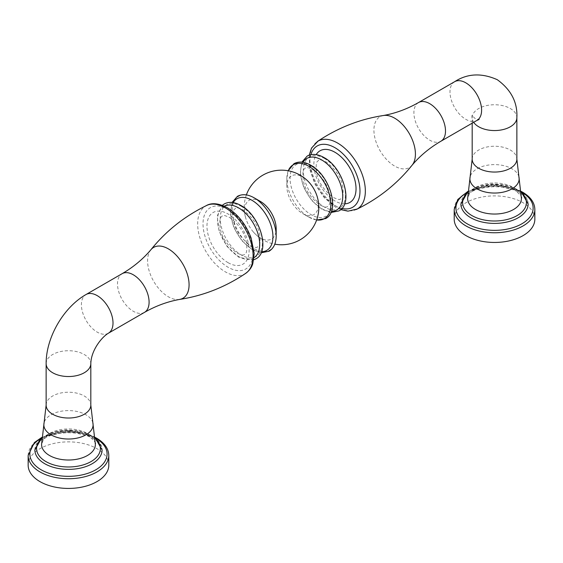 <?xml version="1.0" encoding="UTF-8"?>
<svg xmlns="http://www.w3.org/2000/svg" width="563" height="563" viewBox="0 0 563 563"><rect width="100%" height="100%" fill="white"/><g stroke="black" fill="none" stroke-linecap="round" stroke-linejoin="round"><path stroke-width="0.42" stroke-dasharray="2.81 2.11" d="M454.2 219.176A40.325 23.28 180 0 1 479.092 197.662A40.325 23.28 180 0 1 523.041 202.715A40.325 23.28 180 0 1 534.85 219.176M412.229 165.029A29.339 16.939 60 0 1 412.025 165.283A29.339 16.939 60 0 1 394.67 166.085A29.339 16.939 60 0 1 374.789 137.506A29.339 16.939 60 0 1 383.297 115.528L383.445 115.499M356.625 209.337L356.365 209.464A39.199 22.633 60 0 1 337.624 207.071A39.199 22.633 60 0 1 312.247 173.291A39.199 22.633 60 0 1 317.201 141.637L317.441 141.475M316.828 195.488A22.344 12.9 60 0 1 302.62 213.518A22.344 12.9 60 0 1 286.82 186.149A22.344 12.9 60 0 1 302.62 177.028A22.344 12.9 60 0 1 309.537 182.862M288.263 170.779A31.12 17.967 -120 0 0 286.82 178.992A31.12 17.967 -120 0 0 308.827 217.1L302.62 213.518L308.827 217.1A31.12 17.967 -120 0 0 316.652 219.957M260.38 201.42A22.344 12.9 -120 0 0 246.172 219.45A22.344 12.9 -120 0 0 253.463 232.076A22.344 12.9 -120 0 0 260.38 237.91A22.344 12.9 -120 0 0 276.18 228.789M245.799 273.301A39.199 22.633 60 0 1 244.975 273.815A39.199 22.633 60 0 1 225.376 271.88A39.199 22.633 60 0 1 199.766 237.333A39.199 22.633 60 0 1 205.776 205.924A39.199 22.633 60 0 1 206.635 205.474M150.975 249.655A29.339 16.939 -120 0 0 150.771 249.909A29.339 16.939 -120 0 0 150.166 273.899A29.339 16.939 -120 0 0 168.33 296.764A29.339 16.939 -120 0 0 179.386 299.46L179.555 299.439M108.8 465.151A40.325 23.28 0 0 0 96.991 448.69A40.325 23.28 0 0 0 53.042 443.644A40.325 23.28 0 0 0 28.15 465.151M473.687 122.312A22.344 12.9 180 0 1 472.181 117.653A22.344 12.9 180 0 1 485.975 105.731A22.344 12.9 180 0 1 510.324 108.532A22.344 12.9 180 0 1 516.869 117.653M454.623 81.712A22.344 12.9 -120 0 0 451.195 99.623A22.344 12.9 -120 0 0 465.798 119.314A22.344 12.9 -120 0 0 476.967 120.419M472.181 159.146A22.344 12.9 180 0 1 485.975 147.224A22.344 12.9 180 0 1 510.324 150.025A22.344 12.9 180 0 1 516.869 159.146M518.924 176.916A24.624 14.216 0 0 0 511.936 168.78A24.624 14.216 0 0 0 486.657 165.36A24.624 14.216 0 0 0 470.126 176.916M513.54 187.528A26.897 15.532 180 0 1 521.422 198.514C522.914 197.824 520.634 194.925 514.575 189.815C505.722 185.136 495.391 183.974 483.582 186.332C472.927 189.203 469.957 193.137 469.246 194.207L467.628 198.514A26.897 15.532 180 0 1 484.229 184.164A26.897 15.532 180 0 1 513.54 187.528M521.232 192.532A31.894 18.41 0 0 0 517.073 189.569A31.894 18.41 0 0 0 467.811 192.532M518.291 190.273A33.611 19.409 180 0 1 528.136 203.996C528.038 202.912 528.875 198.816 519.325 192.56C508.326 186.747 495.56 185.304 481.034 188.232C468.261 191.617 464.179 196.501 463.082 198.148L460.914 203.996A33.611 19.409 180 0 1 481.661 186.064A33.611 19.409 180 0 1 518.291 190.273M522.344 192.616A38.608 22.288 0 0 0 521.824 192.314A38.608 22.288 0 0 0 466.706 192.616M454.2 209.478A40.325 23.28 180 0 1 479.092 187.965A40.325 23.28 180 0 1 523.041 193.01A40.325 23.28 180 0 1 534.85 209.478M418.527 102.55A22.344 12.9 -120 0 0 415.107 120.461A22.344 12.9 -120 0 0 429.703 140.152A22.344 12.9 -120 0 0 440.871 141.257M310.896 154.677A35.413 20.444 -120 0 0 334.943 205.523A35.413 20.444 -120 0 0 341.917 208.409M344.612 203.834A29.825 17.221 60 0 1 334.943 200.963A29.825 17.221 60 0 1 316.202 154.628M324.365 158.4A29.79 17.2 60 0 1 345.429 194.882A29.79 17.2 60 0 1 324.365 207.043A29.79 17.2 60 0 1 303.302 170.561A29.79 17.2 60 0 1 324.365 158.4M302.985 162.292A29.783 17.2 -120 0 0 321.691 208.584A29.783 17.2 -120 0 0 331.368 211.456M311.114 166.05A29.79 17.2 60 0 1 332.177 202.532A29.79 17.2 60 0 1 311.114 214.693A29.79 17.2 60 0 1 290.051 178.211A29.79 17.2 60 0 1 311.114 166.05M276.18 235.946A31.12 17.967 60 0 1 254.173 248.649A31.12 17.967 60 0 1 232.174 210.541A31.12 17.967 60 0 1 254.173 197.838M233.181 202.589A29.783 17.2 -120 0 0 251.886 248.888A29.783 17.2 -120 0 0 261.57 251.752M241.309 206.354A29.79 17.2 60 0 1 262.372 242.829A29.79 17.2 60 0 1 241.309 254.99A29.79 17.2 60 0 1 220.246 218.514A29.79 17.2 60 0 1 241.309 206.354M224.278 206.135A29.783 17.2 -120 0 0 219.035 229.81A29.783 17.2 -120 0 0 238.635 256.538A29.783 17.2 -120 0 0 254.047 257.692M228.057 262.675A29.825 17.221 -120 0 0 249.142 250.5A29.825 17.221 -120 0 0 228.057 213.975A29.825 17.221 -120 0 0 206.966 226.15A29.825 17.221 -120 0 0 228.057 262.675M228.057 209.415A35.413 20.444 60 0 1 253.097 252.78A35.413 20.444 60 0 1 228.057 267.235A35.413 20.444 60 0 1 203.018 223.87A35.413 20.444 60 0 1 228.057 209.415M144.473 312.381A22.344 12.9 60 0 1 133.297 311.276A22.344 12.9 60 0 1 118.702 291.585A22.344 12.9 60 0 1 122.129 273.681M108.377 333.226A22.344 12.9 60 0 1 97.202 332.114A22.344 12.9 60 0 1 82.606 312.423A22.344 12.9 60 0 1 86.033 294.519M46.131 363.628A22.344 12.9 180 0 1 59.924 351.713A22.344 12.9 180 0 1 84.274 354.507A22.344 12.9 180 0 1 90.819 363.628M46.131 405.121A22.344 12.9 180 0 1 59.924 393.206A22.344 12.9 180 0 1 84.274 396A22.344 12.9 180 0 1 90.819 405.121M92.874 422.89A24.624 14.216 0 0 0 85.886 414.755A24.624 14.216 0 0 0 60.614 411.335A24.624 14.216 0 0 0 44.076 422.89M41.578 444.488A26.897 15.532 180 0 1 58.186 430.139A26.897 15.532 180 0 1 87.497 433.51A26.897 15.532 180 0 1 95.372 444.488C96.878 443.813 94.598 440.913 88.532 435.79C79.679 431.11 69.34 429.949 57.532 432.314C46.877 435.178 43.914 439.119 43.196 440.182L41.578 444.488M95.189 438.507A31.894 18.41 -0 0 0 91.023 435.544A31.894 18.41 0 0 0 41.768 438.507M34.864 449.971A33.611 19.409 180 0 1 55.61 432.039A33.611 19.409 180 0 1 92.241 436.248A33.611 19.409 180 0 1 102.086 449.971C101.987 448.915 102.86 444.819 93.275 438.535C82.282 432.722 69.516 431.279 54.984 434.207C42.211 437.592 38.129 442.476 37.031 444.123L34.864 449.971M96.294 438.591A38.608 22.288 0 0 0 95.773 438.288A38.608 22.288 0 0 0 40.656 438.591M28.15 455.453A40.325 23.28 180 0 1 53.042 433.946A40.325 23.28 180 0 1 96.991 438.992A40.325 23.28 180 0 1 108.8 455.453M472.181 123.184L471.935 115.331L474.94 118.406C477.269 119.391 478.663 119.743 479.106 119.469M521.176 191.652L517.932 189.485L492.083 183.911L467.874 191.652M467.895 191.385L494.525 185.466L521.155 191.385M309.235 155.128L309.692 169.16L315.02 184.207L324.232 197.697L335.731 207.261L340.692 209.619M340.826 199.02C338.884 198.88 341.945 201.033 333.395 197.543C323.436 190.048 317.764 181.335 316.371 171.391C315.576 160.026 317.574 162.172 318.482 160.314C320.424 160.462 317.342 158.294 325.914 161.792C335.998 169.498 341.664 178.14 342.902 187.718C343.803 199.358 341.727 197.113 340.826 199.02M330.938 212.497L322.078 209.443L311.62 200.386L303.71 187.479L300.17 173.707L301.867 162.144M327.575 206.67C325.632 206.53 328.715 208.69 320.143 205.192C310.058 197.486 304.393 188.844 303.154 179.266C302.254 167.626 304.323 169.871 305.23 167.971C307.173 168.112 304.09 165.944 312.662 169.442C322.747 177.148 328.405 185.79 329.644 195.368C330.544 207.008 328.475 204.77 327.575 206.67M308.827 217.1L316.631 220.013M286.82 186.149L286.82 178.992L288.2 170.772M246.369 194.925A37.306 37.306 0 0 0 246.172 219.45M253.463 232.076A37.306 37.306 0 0 0 274.8 244.166M261.133 252.794L252.28 249.747L241.823 240.683L233.912 227.776L230.366 214.003L232.062 202.441M257.77 246.967C255.827 246.826 258.91 248.994 250.338 245.489C240.253 237.783 234.595 229.148 233.356 219.57C232.456 207.93 234.525 210.168 235.425 208.268C237.368 208.409 234.285 206.248 242.857 209.746C252.942 217.452 258.607 226.094 259.846 235.672C260.746 247.312 258.677 245.067 257.77 246.967M253.765 259.81L239.022 257.397L227.163 246.58L219.077 231.245L217.212 216.016L222.308 205.319M244.518 254.624C242.576 254.476 245.658 256.644 237.086 253.146C227.002 245.44 221.336 236.798 220.098 227.22C219.197 215.58 221.273 217.825 222.174 215.918C224.116 216.058 221.055 213.905 229.605 217.395C239.564 224.883 245.236 233.603 246.629 243.547C247.424 254.912 245.426 252.766 244.518 254.624M244.975 273.815L245.559 273.463M205.776 205.924L206.375 205.601M95.126 437.627L91.889 435.459L66.04 429.893L41.824 437.627M95.105 437.367L68.475 431.441L41.845 437.367"/><path stroke-width="0.84" d="M454.2 209.478A40.325 23.28 180 0 0 466.009 225.939A40.325 23.28 180 0 0 509.958 230.985A40.325 23.28 180 0 0 534.85 209.478L534.85 219.176A40.325 23.28 180 0 1 509.958 240.683A40.325 23.28 180 0 1 466.009 235.637A40.325 23.28 180 0 1 454.2 219.176L454.2 209.478L457.81 199.464L467.895 191.385M470.126 176.916A24.624 14.216 0 0 0 477.114 188.879A24.624 14.216 0 0 0 505.461 191.568A24.624 14.216 0 0 0 518.924 176.916L521.422 198.514A26.897 15.532 180 0 1 504.814 212.863A26.897 15.532 180 0 1 475.503 209.492A26.897 15.532 180 0 1 467.628 198.514L472.181 159.146A22.344 12.9 180 0 0 478.726 168.267A22.344 12.9 180 0 0 503.076 171.068A22.344 12.9 180 0 0 516.869 159.146L516.869 117.653C517.65 102.424 511.12 89.77 497.284 79.7C481.639 72.754 467.424 73.422 454.623 81.712A22.344 12.9 -120 0 1 465.798 82.824A22.344 12.9 -120 0 1 480.394 102.515A22.344 12.9 -120 0 1 476.967 120.419L440.871 141.257A22.344 12.9 -120 0 0 444.298 123.353A22.344 12.9 -120 0 0 429.703 103.662A22.344 12.9 -120 0 0 418.527 102.55C407.176 109.039 395.43 113.36 383.297 115.528A29.339 16.939 60 0 1 383.614 115.478A29.339 16.939 60 0 1 394.67 118.174A29.339 16.939 60 0 1 412.834 141.039A29.339 16.939 60 0 1 412.229 165.029C397.196 183.805 378.582 198.612 356.365 209.464A39.199 22.633 60 0 0 357.224 209.014A39.199 22.633 60 0 0 363.234 177.605A39.199 22.633 60 0 0 337.624 143.058A39.199 22.633 60 0 0 318.025 141.123L311.522 148.083L309.235 155.128M383.614 115.478C359.848 119.103 337.709 127.822 317.201 141.637A39.199 22.633 60 0 1 318.025 141.123M246.369 194.925A37.306 37.306 0 0 1 309.537 182.862A22.344 12.9 60 0 1 316.828 195.488A37.306 37.306 0 0 1 274.8 244.166M276.18 235.946L276.18 228.789A22.344 12.9 -120 0 0 260.38 201.42L254.173 197.838A31.12 17.967 60 0 1 276.18 235.946C276.102 243.244 273.731 248.332 269.065 251.218L261.133 252.794M150.771 249.909C165.803 231.133 184.418 216.326 206.635 205.474A39.199 22.633 60 0 1 225.376 207.867A39.199 22.633 60 0 1 250.753 241.647A39.199 22.633 60 0 1 245.799 273.301C225.291 287.116 203.152 295.835 179.386 299.46A29.339 16.939 -120 0 0 179.703 299.41A29.339 16.939 -120 0 0 188.211 277.432A29.339 16.939 -120 0 0 168.33 248.853A29.339 16.939 -120 0 0 150.975 249.655C143.037 259.079 133.417 267.087 122.129 273.681A22.344 12.9 60 0 1 133.297 274.786A22.344 12.9 60 0 1 147.893 294.477A22.344 12.9 60 0 1 144.473 312.381C155.824 305.899 167.57 301.578 179.703 299.41M39.959 481.611A40.325 23.28 0 0 0 83.908 486.664A40.325 23.28 0 0 0 108.8 465.151L108.8 455.453A40.325 23.28 180 0 1 83.908 476.96A40.325 23.28 180 0 1 39.959 471.914A40.325 23.28 180 0 1 28.15 455.453L28.15 465.151A40.325 23.28 0 0 0 39.959 481.611M516.869 117.653A22.344 12.9 180 0 1 503.076 129.574A22.344 12.9 180 0 1 478.726 126.774A22.344 12.9 180 0 1 473.687 122.312M518.924 176.916L516.869 159.146M467.811 192.532A31.894 18.41 0 0 0 471.97 215.608A31.894 18.41 0 0 0 514.617 216.889A31.894 18.41 0 0 0 521.232 192.532M521.176 191.652L528.136 203.996A33.611 19.409 180 0 1 507.39 221.921A33.611 19.409 180 0 1 470.759 217.719A33.611 19.409 180 0 1 460.914 203.996L467.874 191.652M466.706 192.616A38.608 22.288 0 0 0 467.227 223.828A38.608 22.288 0 0 0 521.556 223.983A38.608 22.288 0 0 0 522.344 192.616M341.917 208.409A35.413 20.444 -120 0 0 359.736 186.86A35.413 20.444 -120 0 0 334.943 147.696A35.413 20.444 -120 0 0 310.896 154.677M316.202 154.628A29.825 17.221 60 0 1 334.943 152.263A29.825 17.221 60 0 1 355.443 182.701A29.825 17.221 60 0 1 344.612 203.834M331.368 211.456A29.783 17.2 -120 0 0 342.156 190.329A29.783 17.2 -120 0 0 321.691 159.948A29.783 17.2 -120 0 0 302.985 162.292M316.652 219.957A31.12 17.967 -120 0 0 330.467 199.591A31.12 17.967 -120 0 0 308.827 166.289A31.12 17.967 -120 0 0 288.263 170.779M261.57 251.752A29.783 17.2 -120 0 0 272.351 230.626A29.783 17.2 -120 0 0 251.886 200.245A29.783 17.2 -120 0 0 233.181 202.589M254.047 257.692A29.783 17.2 -120 0 0 257.945 233.666A29.783 17.2 -120 0 0 238.635 207.895A29.783 17.2 -120 0 0 224.278 206.135M122.129 273.681L86.033 294.519A22.344 12.9 60 0 1 97.202 295.624A22.344 12.9 60 0 1 111.805 315.315A22.344 12.9 60 0 1 108.377 333.226L144.473 312.381M90.819 405.121A22.344 12.9 180 0 1 77.025 417.042A22.344 12.9 180 0 1 52.676 414.241A22.344 12.9 180 0 1 46.131 405.121L44.076 422.89A24.624 14.216 0 0 0 51.064 434.854A24.624 14.216 0 0 0 79.411 437.542A24.624 14.216 0 0 0 92.874 422.89L90.819 405.121L90.819 363.628A22.344 12.9 180 0 1 77.025 375.549A22.344 12.9 180 0 1 52.676 372.748A22.344 12.9 180 0 1 46.131 363.628C46.018 337.554 63.394 307.461 86.033 294.519M92.874 422.89L95.372 444.488A26.897 15.532 180 0 1 78.771 458.838A26.897 15.532 180 0 1 49.46 455.467A26.897 15.532 180 0 1 41.578 444.488L44.076 422.89M41.768 438.507A31.894 18.41 0 0 0 45.927 461.583A31.894 18.41 -0 0 0 88.574 462.863A31.894 18.41 -0 0 0 95.189 438.507M95.126 437.627L102.086 449.971A33.611 19.409 180 0 1 81.339 467.902A33.611 19.409 180 0 1 44.709 463.694A33.611 19.409 180 0 1 34.864 449.971L41.824 437.627M40.656 438.591A38.608 22.288 0 0 0 41.176 469.809A38.608 22.288 0 0 0 95.506 469.957A38.608 22.288 0 0 0 96.294 438.591M476.967 120.419L479.106 119.469M472.181 159.146L472.181 123.184M534.85 209.478C534.646 202.652 530.585 196.902 522.682 192.222L521.155 191.385M454.623 81.712L418.527 102.55M412.025 165.283C419.963 155.86 429.583 147.851 440.871 141.257M340.692 209.619L347.976 211.16L357.224 209.014M330.938 212.497L338.863 210.921C353.86 203.792 343.141 167.563 323.978 157.541C317.623 153.959 312.029 153.467 307.194 156.064L301.867 162.144M316.631 220.013L325.604 218.578C340.601 211.449 329.883 175.22 310.72 165.191C304.365 161.609 298.77 161.117 293.935 163.72L288.2 170.772M260.38 201.42L254.173 197.838C247.819 194.256 242.224 193.763 237.396 196.36L232.062 202.441M253.765 259.81L255.806 258.874C270.803 251.745 260.085 215.516 240.922 205.495C234.567 201.913 228.972 201.42 224.137 204.017L222.308 205.319M244.975 273.815C251.26 269.642 252.491 264.568 252.801 263.709L254.194 253.463L251.119 237.966C245.932 224.412 237.987 214.313 227.269 207.677C218.423 203.088 211.259 202.504 205.776 205.924M90.819 363.628C91.065 350.482 101.657 337.124 108.377 333.226M46.131 405.121L46.131 363.628M108.8 455.453C108.596 448.627 104.542 442.877 96.632 438.204L95.105 437.367M41.845 437.367L34.399 442.532L28.15 455.453"/></g></svg>
